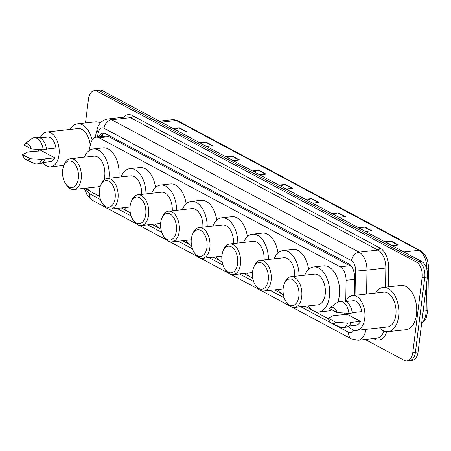 <?xml version="1.0" encoding="UTF-8"?>
<svg xmlns="http://www.w3.org/2000/svg" width="451" height="451" viewBox="0 0 451 451"><rect width="100%" height="100%" fill="white"/><g stroke="black" fill="none" stroke-linecap="round" stroke-linejoin="round"><path stroke-width="0.68" d="M351.352 266.175A12.363 9.262 118.1 0 0 351.29 266.518L108.967 136.687L106.148 136.089L96.204 137.189A12.363 7.284 -96.3 0 0 90.702 143.643L88.943 150.719M84.495 188.292L87.206 195.362L92.421 200.329A8.242 6.173 -61.9 0 1 89.693 193.789A8.242 4.86 -96.3 0 1 86.102 188.112A12.363 7.284 -96.3 0 0 88.824 190.542L91.406 191.923M345.765 301.431L346.08 280.285A12.363 7.284 -96.3 0 0 340.172 266.812L99.017 137.78A12.363 7.284 -96.3 0 0 96.204 137.189M94.637 193.654L99.671 196.348M121.375 207.962L128.185 211.604M151.998 224.344L158.808 227.992M182.621 240.727L189.431 244.374M213.238 257.115L220.054 260.757M243.861 273.498L250.671 277.139M274.484 289.88L281.294 293.528M305.107 306.268L311.917 309.91M315.148 311.641L328.441 318.75M85.481 122.96L88.458 99.107A12.363 7.284 83.7 0 1 94.321 90.679A12.363 7.284 83.7 0 1 97.134 91.277L416.346 262.07A12.363 7.284 83.7 0 1 422.113 277.63L412.789 352.479A12.363 7.284 83.7 0 1 406.92 360.907A12.363 7.284 83.7 0 1 404.113 360.31L365.163 339.473M84.732 189.42A12.363 7.284 83.7 0 1 83.384 188.411M406.92 360.907L412.22 360.321A12.363 7.284 83.7 0 0 418.088 351.893L427.407 277.049A12.363 7.284 83.7 0 0 421.646 261.49L102.433 90.69A12.363 7.284 83.7 0 0 99.62 90.093L96.971 90.386A12.363 7.284 83.7 0 1 99.784 90.984L418.996 261.777A12.363 7.284 83.7 0 1 424.763 277.337L415.439 352.186A12.363 7.284 83.7 0 1 409.57 360.614A12.363 7.284 83.7 0 0 415.439 352.186L424.763 277.337A12.363 7.284 83.7 0 0 418.996 261.777L99.784 90.984A12.363 7.284 83.7 0 0 96.971 90.386L94.321 90.679M354.289 295.382L354.554 277.207A12.363 7.284 -96.3 0 0 348.646 263.739L105.788 133.795A12.363 7.284 -96.3 0 0 102.975 133.197A12.363 7.284 -96.3 0 0 98.453 136.941M347.992 326.501A12.363 7.284 -96.3 0 0 348.781 326.338M101.097 136.647A12.363 7.284 83.7 0 1 104.322 133.259M331.885 213.458L338.222 212.765L345.443 216.627L339.107 217.326M358.365 227.631L364.701 226.932L371.923 230.794L365.586 231.493M384.844 241.798L391.18 241.099L398.402 244.966L392.066 245.665M252.442 170.957L258.778 170.258L266 174.12L259.663 174.819M225.962 156.785L232.299 156.085L239.52 159.953L233.184 160.652M199.483 142.617L205.814 141.918L213.035 145.786L206.705 146.479M172.998 128.45L179.335 127.751L186.556 131.613L180.22 132.312M305.406 199.291L311.737 198.592L318.958 202.46L312.628 203.159M278.921 185.124L285.257 184.425L292.479 188.287L286.143 188.986M280.364 185.897L284.79 184.521A3.298 2.469 -61.9 0 1 285.257 184.425M306.843 200.064L311.275 198.694A3.298 2.469 -61.9 0 1 311.737 198.592M174.441 129.223L178.867 127.847A3.298 2.469 -61.9 0 1 179.335 127.751M200.92 143.39L205.352 142.02A3.298 2.469 -61.9 0 1 205.814 141.918M227.405 157.557L231.831 156.187A3.298 2.469 -61.9 0 1 232.299 156.085M253.885 171.724L258.31 170.354A3.298 2.469 -61.9 0 1 258.778 170.258M386.287 242.57L390.713 241.2A3.298 2.469 -61.9 0 1 391.18 241.099M359.808 228.403L364.233 227.028A3.298 2.469 -61.9 0 1 364.701 226.932M333.328 214.231L337.754 212.861A3.298 2.469 -61.9 0 1 338.222 212.765M40.145 137.899A17.516 10.322 83.7 0 1 46.842 131.991A17.516 10.322 83.7 0 1 58.996 154.873A17.516 10.322 83.7 0 1 50.681 166.814A17.516 10.322 83.7 0 1 42.862 162.501L50.117 161.689A12.363 7.284 83.7 0 0 54.723 157.788L44.79 158.882L45.32 159.164A13.192 7.774 83.7 0 1 40.28 163.606L36.965 163.972A13.192 7.774 83.7 0 1 34.282 163.493L26.141 159.705A8.242 4.86 83.7 0 1 22.55 154.67L30.065 158.69A8.242 4.86 83.7 0 1 26.141 159.705M38.572 151.091A17.516 10.322 83.7 0 1 38.408 149.473M46.487 149.084L55.935 148.041A12.363 7.284 83.7 0 0 47.411 137.11L40.167 137.91M23.762 144.923A8.242 4.86 83.7 0 1 24.439 144.269A8.242 4.86 83.7 0 1 31.282 148.948L23.762 144.923M24.439 144.269L31.564 138.801A13.192 7.774 83.7 0 1 34.079 137.747A13.192 7.774 83.7 0 1 43.223 149.783L46.532 149.416A13.192 7.774 83.7 0 0 37.388 137.386L34.079 137.747M31.282 148.948L43.223 149.783M22.55 154.67L27.827 151.936L41.593 150.758L54.723 157.788M46.842 131.991L77.961 128.558A17.516 10.322 83.7 0 1 90.217 145.6M69.922 129.443A22.257 13.113 83.7 0 1 77.442 123.845A22.257 13.113 83.7 0 1 92.151 140.086M77.442 123.845L95.319 121.877A22.257 13.113 83.7 0 1 100.37 122.943M45.32 159.164L42.005 159.524A13.192 7.774 83.7 0 1 36.965 163.972M42.005 159.524L30.065 158.69M78.339 178.466A13.395 7.893 83.7 0 1 65.795 184.025A13.395 7.893 83.7 0 1 62.689 170.095A13.395 7.893 83.7 0 1 63.788 165.799A13.395 7.893 83.7 0 1 73.502 162.597A13.395 7.893 83.7 0 1 78.339 178.466M63.788 165.799L64.408 164.311A15.458 9.105 83.7 0 1 70.474 158.735A15.458 9.105 83.7 0 1 81.197 178.929A15.458 9.105 83.7 0 1 73.863 189.465A15.458 9.105 83.7 0 1 66.725 185.338L65.795 184.025M73.863 189.465L97.365 186.872A15.458 9.105 -96.3 0 0 100.607 185.4M103.916 179.977A15.458 9.105 -96.3 0 0 104.7 176.335A15.458 9.105 -96.3 0 0 93.977 156.142L70.474 158.735M99.361 193.812A22.668 13.355 83.7 0 1 98.155 194.043A22.668 13.355 83.7 0 1 87.652 187.943M84.264 157.213A22.668 13.355 83.7 0 1 93.188 148.977A22.668 13.355 83.7 0 1 108.956 178.23M93.188 148.977L103.116 147.877A22.668 13.355 83.7 0 1 118.884 177.136M115.118 198.147A13.395 7.893 83.7 0 1 102.58 203.705A13.395 7.893 83.7 0 1 99.474 189.775A13.395 7.893 83.7 0 1 100.573 185.479A13.395 7.893 83.7 0 1 110.286 182.277A13.395 7.893 83.7 0 1 115.118 198.147M100.573 185.479L101.193 183.997A15.458 9.105 83.7 0 1 107.259 178.416A15.458 9.105 83.7 0 1 117.982 198.609A15.458 9.105 83.7 0 1 110.647 209.146A15.458 9.105 83.7 0 1 103.51 205.019L102.58 203.705M130.322 212.9A22.668 13.355 83.7 0 1 124.437 207.623M141.625 194.387A15.458 9.105 -96.3 0 0 130.762 175.828L107.259 178.416M121.048 176.893A22.668 13.355 83.7 0 1 129.973 168.657A22.668 13.355 83.7 0 1 145.961 193.907M129.973 168.657L139.9 167.563A22.668 13.355 83.7 0 1 155.516 187.481M145.741 214.535A13.395 7.893 83.7 0 1 133.203 220.088A13.395 7.893 83.7 0 1 130.097 206.158A13.395 7.893 83.7 0 1 131.19 201.868A13.395 7.893 83.7 0 1 140.909 198.66A13.395 7.893 83.7 0 1 145.741 214.535M131.19 201.868L131.81 200.379A15.458 9.105 83.7 0 1 137.882 194.798A15.458 9.105 83.7 0 1 148.599 214.992A15.458 9.105 83.7 0 1 141.264 225.528A15.458 9.105 83.7 0 1 134.133 221.407L133.203 220.088M160.945 229.283A22.668 13.355 83.7 0 1 155.059 224.006M172.248 210.769A15.458 9.105 -96.3 0 0 161.385 192.211L137.882 194.798M151.671 193.282A22.668 13.355 83.7 0 1 160.59 185.04A22.668 13.355 83.7 0 1 176.583 210.296M160.59 185.04L170.523 183.946A22.668 13.355 83.7 0 1 186.139 203.863M176.364 230.918A13.395 7.893 83.7 0 1 163.82 236.471A13.395 7.893 83.7 0 1 160.714 222.546A13.395 7.893 83.7 0 1 161.813 218.25A13.395 7.893 83.7 0 1 171.527 215.048A13.395 7.893 83.7 0 1 176.364 230.918M161.813 218.25L162.433 216.762A15.458 9.105 83.7 0 1 168.499 211.186A15.458 9.105 83.7 0 1 179.222 231.38A15.458 9.105 83.7 0 1 171.887 241.911A15.458 9.105 83.7 0 1 164.75 237.79L163.82 236.471M191.568 245.665A22.668 13.355 83.7 0 1 185.677 240.394M202.871 227.157A15.458 9.105 -96.3 0 0 192.002 208.593L168.499 211.186M182.294 209.664A22.668 13.355 83.7 0 1 191.213 201.422A22.668 13.355 83.7 0 1 207.206 226.678M191.213 201.422L201.146 200.329A22.668 13.355 83.7 0 1 216.762 220.246M206.986 247.3A13.395 7.893 83.7 0 1 194.443 252.859A13.395 7.893 83.7 0 1 191.337 238.929A13.395 7.893 83.7 0 1 192.436 234.633A13.395 7.893 83.7 0 1 202.149 231.431A13.395 7.893 83.7 0 1 206.986 247.3M192.436 234.633L193.056 233.144A15.458 9.105 83.7 0 1 199.122 227.569A15.458 9.105 83.7 0 1 209.845 247.762A15.458 9.105 83.7 0 1 202.51 258.299A15.458 9.105 83.7 0 1 195.373 254.172L194.443 252.859M222.185 262.054A22.668 13.355 83.7 0 1 216.3 256.777M233.494 243.54A15.458 9.105 -96.3 0 0 222.625 224.976L199.122 227.569M212.911 226.047A22.668 13.355 83.7 0 1 221.836 217.81A22.668 13.355 83.7 0 1 237.824 243.061M221.836 217.81L231.769 216.711A22.668 13.355 83.7 0 1 247.385 236.634M237.604 263.683A13.395 7.893 83.7 0 1 225.066 269.241A13.395 7.893 83.7 0 1 221.96 255.311A13.395 7.893 83.7 0 1 223.059 251.021A13.395 7.893 83.7 0 1 232.772 247.813A13.395 7.893 83.7 0 1 237.604 263.683M223.059 251.021L223.679 249.533A15.458 9.105 83.7 0 1 229.745 243.952A15.458 9.105 83.7 0 1 240.462 264.145A15.458 9.105 83.7 0 1 233.133 274.682A15.458 9.105 83.7 0 1 225.996 270.555L225.066 269.241M252.808 278.436A22.668 13.355 83.7 0 1 246.922 273.159M264.111 259.923A15.458 9.105 -96.3 0 0 253.248 241.364L229.745 243.952M243.534 242.435A22.668 13.355 83.7 0 1 252.459 234.193A22.668 13.355 83.7 0 1 268.446 259.443M252.459 234.193L262.386 233.099A22.668 13.355 83.7 0 1 278.002 253.017M268.227 280.071A13.395 7.893 83.7 0 1 255.689 285.624A13.395 7.893 83.7 0 1 252.577 271.699A13.395 7.893 83.7 0 1 253.676 267.404A13.395 7.893 83.7 0 1 263.39 264.201A13.395 7.893 83.7 0 1 268.227 280.071M253.676 267.404L254.296 265.915A15.458 9.105 83.7 0 1 260.362 260.34A15.458 9.105 83.7 0 1 271.085 280.533A15.458 9.105 83.7 0 1 263.75 291.064A15.458 9.105 83.7 0 1 256.613 286.943L255.689 285.624M283.431 294.819A22.668 13.355 83.7 0 1 277.545 289.542M294.734 276.311A15.458 9.105 -96.3 0 0 283.871 257.746L260.362 260.34M274.157 258.818A22.668 13.355 83.7 0 1 283.076 250.576A22.668 13.355 83.7 0 1 299.069 275.832M283.076 250.576L293.009 249.482A22.668 13.355 83.7 0 1 308.625 269.399M298.85 296.454A13.395 7.893 83.7 0 1 286.306 302.012A13.395 7.893 83.7 0 1 283.2 288.082A13.395 7.893 83.7 0 1 284.299 283.786A13.395 7.893 83.7 0 1 294.013 280.584A13.395 7.893 83.7 0 1 298.85 296.454M284.299 283.786L284.919 282.298A15.458 9.105 83.7 0 1 290.985 276.722A15.458 9.105 83.7 0 1 301.708 296.916A15.458 9.105 83.7 0 1 294.373 307.447A15.458 9.105 83.7 0 1 287.236 303.326L286.306 302.012M294.373 307.447L317.876 304.859A15.458 9.105 -96.3 0 0 325.21 294.323A15.458 9.105 -96.3 0 0 314.488 274.129L290.985 276.722M304.78 275.2A22.668 13.355 83.7 0 1 313.699 266.958A22.668 13.355 83.7 0 1 329.422 296.578A22.668 13.355 83.7 0 1 318.665 312.03A22.668 13.355 83.7 0 1 308.163 305.93M313.699 266.958L323.632 265.865A22.668 13.355 83.7 0 1 339.355 295.484A22.668 13.355 83.7 0 1 337.771 302.052M331.919 309.803A22.668 13.355 83.7 0 1 328.599 310.931L318.665 312.03M375.649 293.026A22.257 13.113 83.7 0 1 383.175 287.428A22.257 13.113 83.7 0 1 398.611 316.512A22.257 13.113 83.7 0 1 388.052 331.677A22.257 13.113 83.7 0 1 379.488 327.854M383.175 287.428L401.052 285.46A22.257 13.113 83.7 0 1 416.487 314.539A22.257 13.113 83.7 0 1 405.928 329.709L388.052 331.677M352.22 312.667L361.668 311.624A12.363 7.284 83.7 0 0 353.139 300.693L345.9 301.493A17.516 10.322 83.7 0 1 352.575 295.574A17.516 10.322 83.7 0 1 364.729 318.457A17.516 10.322 83.7 0 1 356.414 330.397A17.516 10.322 83.7 0 1 348.589 326.084L355.85 325.272A12.363 7.284 83.7 0 0 360.456 321.371L350.523 322.465L351.047 322.747A13.192 7.774 83.7 0 1 346.007 327.189L342.698 327.556A13.192 7.774 83.7 0 1 340.015 327.076L331.874 323.288A8.242 4.86 83.7 0 1 328.283 318.254L335.798 322.279A8.242 4.86 83.7 0 1 331.874 323.288M344.305 314.68A17.516 10.322 83.7 0 1 344.141 313.056M352.575 295.574L383.694 292.141A17.516 10.322 83.7 0 1 395.843 315.029A17.516 10.322 83.7 0 1 387.533 326.964L356.414 330.397M329.495 308.507A8.242 4.86 83.7 0 1 330.171 307.858A8.242 4.86 83.7 0 1 337.015 312.532L329.495 308.507M330.171 307.858L337.292 302.384A13.192 7.774 83.7 0 1 339.812 301.336A13.192 7.774 83.7 0 1 348.95 313.366L352.265 313A13.192 7.774 83.7 0 0 343.121 300.969L339.812 301.336M337.015 312.532L348.95 313.366M328.283 318.254L333.554 315.52L347.321 314.347L360.456 321.371M351.047 322.747L347.738 323.113A13.192 7.774 83.7 0 1 342.698 327.556M347.738 323.113L335.798 322.279M108.009 134.984A12.363 9.262 118.1 0 0 107.75 136.208M103.003 136.439A12.363 5.294 -166.1 0 1 102.817 134.714L102.371 136.506M108.967 136.687L99.017 137.78M350.123 265.718L340.172 266.812M354.525 279.355L346.08 280.285M386.744 331.71A18.547 10.931 83.7 0 1 374.651 339.141L373.541 338.549M123.399 117.237A18.547 10.931 83.7 0 1 132.369 115.529L379.849 247.949A18.547 10.931 83.7 0 1 388.717 268.153L388.435 286.853M97.134 91.277L102.433 90.69M412.789 352.479L418.088 351.893M422.113 277.63L427.407 277.049M416.346 262.07L421.646 261.49M107.851 118.951A16.49 9.713 83.7 0 1 111.6 119.74L130.469 117.666A16.49 9.713 -96.3 0 0 126.72 116.871L107.851 118.951C102.197 120.017 98.606 123.523 97.083 129.46L95.105 137.459M365.896 329.354A16.49 9.713 83.7 0 1 358.117 340.251L376.985 338.171A16.49 9.713 -96.3 0 0 383.897 331.04M355.05 295.298L355.433 269.67A8.242 4.86 -96.3 0 0 351.492 260.689L104.006 128.27A8.242 6.173 -61.9 0 1 111.6 119.74L359.086 252.16A16.49 9.713 83.7 0 1 366.962 270.121L385.83 268.041A16.49 9.713 -96.3 0 0 377.955 250.079L130.469 117.666A2.063 1.545 118.1 0 0 132.369 115.529M355.433 269.67A8.242 1.387 -179.2 0 0 366.962 270.121L366.607 294.024M385.549 287.169L385.83 268.041A2.063 0.344 0.8 0 1 388.717 268.153M351.492 260.689A8.242 6.173 -61.9 0 1 359.086 252.16L377.955 250.079A2.063 1.545 118.1 0 0 379.849 247.949M104.006 128.27A8.242 4.86 -96.3 0 0 98.465 132.177L97.253 137.07M89.693 193.789L100.511 199.584M117.063 208.435L131.134 215.967M147.68 224.823L161.757 232.35M178.303 241.206L192.374 248.732M208.926 257.589L222.997 265.12M239.549 273.971L253.62 281.503M270.166 290.359L284.243 297.885M300.789 306.742L348.719 332.387A8.242 4.86 -96.3 0 0 353.702 330.098M374.651 339.141A2.063 1.545 118.1 0 0 374.623 338.43M98.465 132.177A8.242 3.529 -166.1 0 1 97.083 129.46M292.316 307.283L351.453 338.927A8.242 6.173 -61.9 0 1 348.719 332.387M161.204 122.136L176.245 120.479A4.121 3.089 -61.9 0 1 177.705 120.744L420.366 250.581A4.121 3.089 118.1 0 0 418.906 250.316L176.245 120.479A16.49 9.713 -96.3 0 0 172.496 119.684L177.705 120.744M420.366 250.581C425.62 253.986 428.315 259.708 428.45 267.747A4.121 0.693 -179.2 0 1 426.781 268.277A16.49 9.713 -96.3 0 0 418.906 250.316L403.865 251.974M428.45 267.747L427.819 310.322A4.121 0.693 -179.2 0 1 426.156 310.852L426.55 283.927M426.77 269.022L426.55 268.3M421.651 323.254A16.49 9.713 -96.3 0 0 426.156 310.852L423.156 311.179M291.944 188.349L284.79 184.521M265.459 174.182L258.31 170.354M238.979 160.009L231.831 156.187M212.5 145.842L205.352 142.02M186.021 131.675L178.867 127.847M318.423 202.516L311.275 198.694M344.902 216.689L337.754 212.861M371.382 230.856L364.233 227.028M397.867 245.023L390.713 241.2M102.969 134.133L102.817 134.714M351.453 338.927L358.117 340.251M92.421 200.329L105.72 207.443M108.59 208.982L136.343 223.831M139.212 225.365L166.96 240.214M169.83 241.747L197.583 256.596M200.453 258.135L228.206 272.985M231.075 274.518L258.829 289.367M261.693 290.901L289.446 305.75M427.819 310.322L426.139 318.372L421.595 323.711M172.496 119.684L159.333 121.133M50.681 166.814L63.974 165.348M98.155 194.043L99.367 193.907M110.647 209.146L130.006 207.009M141.264 225.528L160.629 223.392M171.887 241.911L191.247 239.78M202.51 258.299L221.869 256.162M233.133 274.682L252.492 272.545M263.75 291.064L283.115 288.933"/></g></svg>
